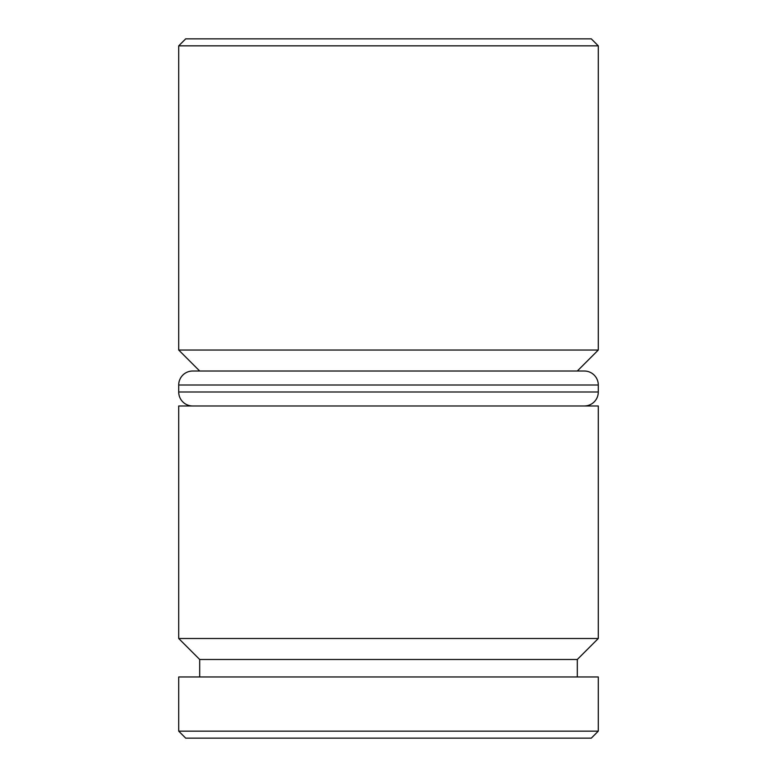 <?xml version="1.0" encoding="UTF-8"?>
<svg xmlns="http://www.w3.org/2000/svg" width="777" height="777" viewBox="0 0 777 777"><rect width="100%" height="100%" fill="white"/><g stroke="black" fill="none" stroke-linecap="round" stroke-linejoin="round"><path stroke-width="1.17" d="M577.311 659.479L199.689 659.479L178.71 638.5L598.29 638.5L577.311 659.479L577.311 676.961M584.304 371.017L577.311 371.017L598.29 350.038L178.71 350.038L199.689 371.017L192.696 371.017L584.304 371.017A13.986 13.986 0 0 1 598.29 385.003L598.29 391.997A13.986 13.986 0 0 1 584.304 405.982M178.71 45.843L185.703 38.85L591.297 38.85L598.29 45.843L178.71 45.843L178.71 350.038M591.297 738.15L185.703 738.15L178.71 731.157L598.29 731.157L591.297 738.15M598.29 45.843L598.29 350.038M598.29 638.5L598.29 405.982L178.71 405.982L178.71 638.5M199.689 659.479L199.689 676.961M598.29 731.157L598.29 676.961L178.71 676.961L178.71 731.157M192.696 371.017A13.986 13.986 0 0 0 178.71 385.003L178.71 391.997L598.29 391.997M192.696 405.982A13.986 13.986 0 0 1 178.71 391.997M598.29 385.003L178.71 385.003"/></g></svg>
